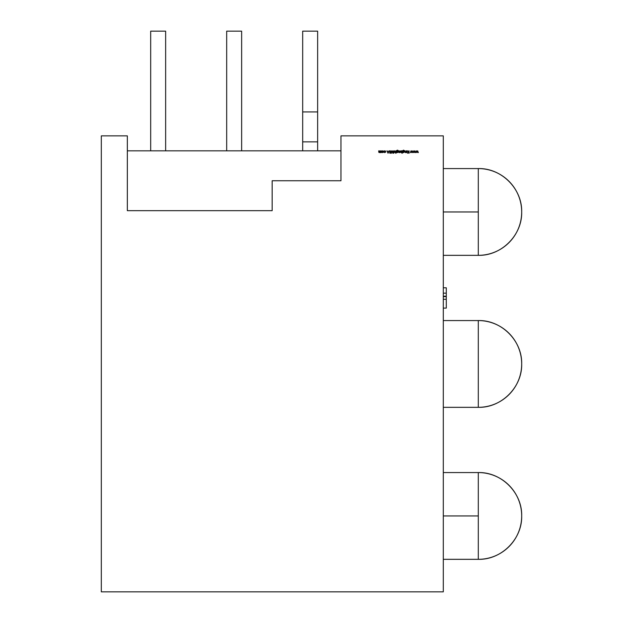 <?xml version="1.0" encoding="UTF-8"?>
<svg xmlns="http://www.w3.org/2000/svg" width="623" height="623" viewBox="0 0 623 623"><rect width="100%" height="100%" fill="white"/><g stroke="black" fill="none" stroke-linecap="round" stroke-linejoin="round"><path stroke-width="0.93" d="M272.158 210.667L127.341 210.667L127.341 135.869L101.315 135.869L101.315 591.85L443.296 591.85L443.296 135.869L340.968 135.869L340.968 180.748L272.158 180.748L272.158 210.667L127.341 210.667L127.341 135.869L101.315 135.869L101.315 591.85L443.296 591.85L443.296 135.869L340.968 135.869L340.968 150.828L127.341 150.828L127.341 135.869L101.315 135.869L101.315 591.85L443.296 591.85L443.296 135.869L340.968 135.869L340.968 180.748L272.158 180.748L272.158 210.667L127.341 210.667L127.341 150.828L340.968 150.828L127.341 150.828L340.968 150.828L340.968 180.748L272.158 180.748L272.158 210.667M443.296 168.576L478.3 168.576L478.3 255.337A43.384 43.384 0 0 0 521.685 211.96A43.384 43.384 0 0 0 478.3 168.576C501.484 167.976 522.284 188.777 521.685 211.96A43.384 43.384 0 0 0 478.3 168.576L478.3 255.337A43.384 43.384 0 0 0 521.685 211.96C522.284 235.136 501.484 255.936 478.3 255.337L478.3 211.96L443.296 211.96M443.296 407.333L478.3 407.333A43.384 43.384 0 0 0 521.685 363.949C522.284 387.132 501.484 407.933 478.3 407.333L443.296 407.333L478.3 407.333L478.3 320.565L443.296 320.565L478.3 320.565C501.484 319.965 522.284 340.765 521.685 363.949A43.384 43.384 0 0 0 478.3 320.565L443.296 320.565M478.3 407.333L478.3 320.565L478.3 407.333A43.384 43.384 0 0 0 521.685 363.949A43.384 43.384 0 0 0 478.3 320.565M443.296 472.561L478.3 472.561A43.384 43.384 0 0 1 521.685 515.945C522.284 492.762 501.484 471.961 478.3 472.561L478.3 515.945L443.296 515.945L478.3 515.945L478.3 559.329L478.3 515.945L443.296 515.945M521.685 515.945A43.384 43.384 0 0 1 478.3 559.329C501.484 559.921 522.284 539.129 521.685 515.945A43.384 43.384 0 0 1 478.3 559.329L478.3 472.561A43.384 43.384 0 0 1 521.685 515.945M383.301 151.054L382.662 150.797L383.566 151.701L382.662 152.612L381.813 152.035L382.016 151.062L383.301 151.054L383.566 151.701L382.662 152.612L381.992 152.323L381.751 151.701L382.662 150.797L383.566 151.701L382.662 152.612L381.992 152.323L381.751 151.701L382.662 150.797L383.566 151.701L382.296 152.542M389.484 151.412L390.169 150.766L390.901 151.288L389.702 151.42L390.574 153.133L389.515 152.876L390.528 152.736L389.484 151.412L390.169 150.766L390.901 151.288L389.702 151.42L390.746 152.728L390.154 153.281L389.515 152.876L390.528 152.736L389.484 151.412L390.169 150.766L390.901 151.288L389.702 151.42L390.746 152.728L390.154 153.281L389.515 152.876L390.528 152.736L389.484 151.412M394.063 152.58L393.752 153.281L393.23 152.58L393.541 150.828L394.063 152.58L393.752 153.281L393.23 152.58L393.541 150.828L394.063 152.58L393.752 153.281L393.23 152.58L393.541 150.828L394.063 152.362M397.388 152.612L398.292 151.708L397.396 150.828L398.292 151.708L397.388 152.612L396.485 152.58L396.547 150.657L397.91 150.283L398.261 150.704L397.388 150.369L396.695 151.163L398.035 151.085L398.027 152.347L396.485 152.58L396.547 150.657L397.373 150.159L398.261 150.704L397.388 150.369L396.695 151.163L397.396 150.828L398.292 151.708L397.388 152.612L396.485 152.58L396.547 150.657L397.373 150.159L398.261 150.704L397.388 150.369L396.695 151.163L397.396 150.828L398.292 151.708L397.388 152.612L396.695 152.277M401.975 151.155L402.193 153.281L401.975 152.261L400.62 152.347L400.62 151.062L402.193 150.828L402.193 153.281L401.975 152.261L401.267 152.612L400.348 151.701L401.274 150.797L402.193 150.828L402.193 153.281L401.975 152.261L401.267 152.612L400.348 151.701L401.274 150.797L401.975 151.155L401.671 150.883M406.243 150.828L406.461 152.58L405.043 152.331L404.927 151.724L405.137 150.828L405.16 152.051L405.986 152.261L406.461 150.828L406.461 152.58L405.581 152.612L404.927 150.828L405.612 152.394L406.461 150.828L406.461 152.58L405.581 152.612L404.927 150.828L405.612 152.394L406.461 150.828L406.243 152.58M414.902 150.828L415.666 152.58L414.91 151.319L414.342 152.58L413.742 151.319L412.994 152.58L413.727 150.828L414.326 152.09L414.941 150.828L415.666 152.58L414.91 151.319L414.342 152.58L413.742 151.319L412.994 152.58L413.727 150.828L414.326 152.09L414.941 150.828L415.666 152.58L414.91 151.319L414.342 152.58L413.742 151.319L412.994 152.58L413.727 150.828L414.326 152.09L414.941 150.828L415.432 152.58M417.597 150.828L418.368 152.58L417.612 151.319L417.044 152.58L416.444 151.319L415.697 152.58L416.429 150.828L417.028 152.09L417.636 150.828L418.368 152.58L417.612 151.319L417.044 152.58L416.444 151.319L415.697 152.58L416.429 150.828L417.028 152.09L417.636 150.828L418.368 152.58L417.612 151.319L417.044 152.58L416.444 151.319L415.697 152.58L416.429 150.828L417.028 152.09L417.636 150.828L418.134 152.58M412.2 150.828L412.963 152.58L412.208 151.319L411.639 152.58L411.048 151.319L410.292 152.58L411.024 150.828L411.632 152.09L412.239 150.828L412.963 152.58L412.208 151.319L411.639 152.58L411.048 151.319L410.292 152.58L411.024 150.828L411.632 152.09L412.239 150.828L412.963 152.58L412.208 151.319L411.639 152.58L411.048 151.319L410.292 152.58L411.024 150.828L411.632 152.09L412.239 150.828L412.73 152.58M408.852 150.828L409.07 153.227L408.852 152.316L407.543 153.227L408.727 152.152L407.458 150.828L408.852 151.989L409.07 150.828L409.07 153.227L408.852 152.316L407.543 153.227L408.727 152.152L407.458 150.828L408.852 151.989L409.07 150.828L409.07 153.227L408.852 152.316L407.543 153.227L408.727 152.152L407.458 150.828L408.852 151.989L409.07 150.828L408.852 153.227M406.983 150.828L407.193 152.58L406.983 150.828M404.234 151.085L403.595 150.828L404.491 151.708L403.587 152.612L402.684 152.58L402.746 150.657L403.572 150.159L404.459 150.704L402.925 150.789L404.234 151.085L404.491 151.708L403.587 152.612L402.684 152.58L402.746 150.657L403.572 150.159L404.459 150.704L403.587 150.369L402.894 151.078L403.595 150.828L404.491 151.708L403.587 152.612L402.684 152.58L402.746 150.657L403.572 150.159L404.459 150.704L403.587 150.369L402.894 151.163L403.595 150.828L404.491 151.708L403.587 152.612L402.894 152.277M399.771 150.828L399.982 152.58L399.156 152.549L399.982 150.828L399.982 152.58L399.156 152.549L399.982 150.828L399.982 152.58L399.156 152.549L399.982 150.828L399.771 152.58M398.751 150.828L398.969 152.58L398.751 150.828M395.776 150.828L395.994 153.281L395.776 152.246L395.114 152.612L394.46 151.724L394.671 150.828L394.702 152.051L395.527 152.261L395.994 150.828L395.994 153.281L395.776 152.246L395.114 152.612L394.46 151.724L394.46 150.828L395.153 152.394L395.994 150.828L395.994 153.281L395.776 152.246L395.114 152.612L394.46 151.724L394.46 150.828L395.153 152.394L395.994 150.828L395.776 153.281M392.763 151.272L392.802 153.227L392.023 151.015L391.267 153.227L391.408 151.093L392.007 150.766L392.763 151.272L392.802 153.227L392.023 151.015L391.267 153.227L391.267 151.778L392.007 150.766L392.763 151.272L392.802 153.227L392.023 151.015L391.267 153.227L391.267 151.778L392.007 150.766L392.763 151.272L392.007 150.766L391.267 151.778L392.007 150.766M388.947 150.828L388.043 153.227L386.906 150.828L387.498 151.599L388.581 151.599L389.18 150.828L388.043 153.227L386.906 150.828L387.498 151.599L388.581 151.599L389.18 150.828L388.043 153.227L386.906 150.828L387.498 151.599L388.581 151.599L389.18 150.828L388.043 153.227L387.14 150.828M385.427 151.046L384.749 150.797L385.715 151.693L384.734 152.612L383.932 152.199L384.749 152.394L385.497 151.708L384.749 151.015L383.932 151.202L384.749 150.797L385.715 151.693L384.734 152.612L383.932 152.199L385.271 152.207L385.271 151.202L383.932 151.202L385.427 151.046L385.715 151.693L384.734 152.612L383.932 152.199L384.749 152.394L385.497 151.708L384.749 151.015L383.932 151.202L384.749 150.797L385.715 151.693L384.734 152.612L383.932 152.199L384.749 152.394L385.427 151.412M378.932 151.778L379.345 152.394L380.131 150.828L380.544 152.394L381.323 150.828L381.323 152.58L380.505 152.612L378.823 152.339L378.714 150.828L379.345 152.394L379.913 150.828L380.544 152.394L381.323 150.828L381.323 152.58L380.505 152.612L379.952 152.191L379.306 152.612L378.714 150.828L379.345 152.394L379.913 150.828L380.544 152.394L381.323 150.828L381.323 152.58L380.505 152.612L379.952 152.191L379.306 152.612L378.714 150.828L379.508 152.37M302.677 150.828L302.677 111.938L317.637 111.938L317.637 31.15L302.677 31.15L317.637 31.15L317.637 111.938L302.677 111.938L302.677 31.15L302.677 111.938L302.677 31.15L317.637 31.15L317.637 150.828M150.68 150.828L150.68 31.15L150.68 150.828L150.68 31.15L165.64 31.15L165.64 150.828M226.679 150.828L226.679 31.15L226.679 150.828L226.679 31.15L241.638 31.15L241.638 150.828M226.679 31.15L241.638 31.15L226.679 31.15M150.68 31.15L165.64 31.15L150.68 31.15M443.296 287.787L446.286 287.787L446.286 293.153L446.286 287.787L443.296 287.787L446.286 287.787L446.286 293.153L443.296 293.153L446.286 293.153L446.286 296.221L446.286 293.153L443.296 293.153M443.296 308.112L446.286 308.112L443.296 308.112L446.286 308.112L446.286 299.289L443.296 299.289L446.286 299.289L446.286 296.61L443.296 296.61L446.286 296.61L446.286 293.153M446.286 296.61L443.296 296.221L446.286 296.221L446.286 299.289L446.286 296.61L443.296 296.61M446.286 299.289L446.286 308.112L446.286 299.289L443.296 299.289M302.677 141.857L317.637 141.857L302.677 141.857L317.637 141.857L317.637 111.938L317.637 141.857M405.137 151.654L405.612 152.394L406.243 151.459M405.955 152.518L404.927 151.724L405.137 150.828M402.894 152.58L402.746 150.657L403.572 150.159L404.459 150.704L403.587 150.369L402.894 151.078M403.587 151.046L404.28 151.701L403.587 151.046L404.28 151.701L403.572 152.394L402.894 151.716L403.587 151.046L404.28 151.701L403.572 152.394L402.894 151.716L403.587 151.046L404.28 151.701L403.572 152.394L402.894 151.716L403.089 152.199L404.07 152.199L404.28 151.701L403.572 152.394L402.894 151.716L403.587 151.046L402.894 151.716M400.62 151.062L400.348 151.701L401.274 150.797M401.664 152.518L400.348 151.701M401.773 152.199L401.975 151.708L401.267 152.394L401.773 152.199L400.566 151.701L401.274 151.015L401.975 151.708L401.267 152.394L400.566 151.701L401.274 151.015L401.975 151.708L401.267 152.394L400.566 151.701L401.274 151.015L400.776 151.21L400.566 151.701L401.274 151.015L401.975 151.708L401.267 152.394L400.566 151.701L400.776 152.191M401.975 151.708L401.773 151.21M396.695 152.58L396.547 150.657L397.77 150.447M396.719 150.789L398.05 150.704M397.388 151.046L398.081 151.701L397.373 152.394L396.695 151.716L397.388 151.046L398.081 151.701L397.373 152.394L396.695 151.716L397.388 151.046L396.89 151.225L396.89 152.199L397.373 152.394L396.695 151.716L397.388 151.046L398.081 151.701L397.373 152.394L397.871 152.199L398.081 151.701L397.373 152.394L396.695 151.716M397.373 152.394L397.879 151.225M394.671 151.654L395.153 152.394L395.776 151.459M392.802 153.227L392.397 151.132M390.489 151.14L389.702 151.42L390.216 152.035M390.169 151.015L389.702 151.42L390.901 151.288L390.169 150.766M390.613 152.362L390.154 153.281L389.515 152.876L390.528 152.736L390.053 152.191M390.177 153.04L389.71 152.736L390.528 152.736M388.036 152.76L387.607 151.841L388.464 151.841L388.036 152.76L387.607 151.841L388.464 151.841L388.036 152.76L387.607 151.841L388.464 151.841L388.036 152.76L388.464 151.841M385.684 151.911L385.473 152.3M382.016 151.062L381.751 151.701L382.662 150.797M382.662 151.015L383.145 152.191L381.969 151.701L382.662 151.015L383.347 151.701L382.662 152.394L381.969 151.701L382.662 151.015L383.347 151.701L382.662 152.394L383.145 152.191L382.662 151.015L383.347 151.701L382.662 152.394L381.969 151.701L382.662 151.015L383.347 151.701L382.172 151.21L382.662 151.015L382.172 152.191M381.112 151.568L380.544 152.394L380.131 151.716L380.708 152.37M340.968 150.828L127.341 150.828L340.968 150.828M478.3 168.576L478.3 211.96M383.566 151.701L383.324 152.323M381.992 152.323L381.751 151.701M397.373 150.159L398.261 150.704M401.975 150.828L401.975 153.281M405.612 152.394L406.212 151.934M413.22 152.58L413.773 150.828M415.923 152.58L416.468 150.828M410.518 152.58L411.071 150.828M403.572 150.159L404.459 150.704M404.249 150.704L403.587 150.369M403.595 150.828L404.491 151.708L403.587 152.612M399.343 152.612L399.771 151.42M395.776 152.246L395.114 152.612L394.46 151.724L394.671 150.828M394.702 152.051L395.153 152.394L395.745 151.934M391.485 153.227L391.267 151.778M385.497 151.708L384.749 151.015M381.112 150.828L381.112 152.58M379.306 152.612L378.714 151.778L378.932 150.828M379.345 152.394L379.913 151.514M478.3 472.561L478.3 515.945M443.296 296.221L446.286 296.221M302.677 111.938L317.637 111.938M404.28 151.701L403.572 152.394M401.267 152.394L400.566 151.701L401.274 151.015M478.3 255.337L443.296 255.337M478.3 559.329L443.296 559.329"/></g></svg>

